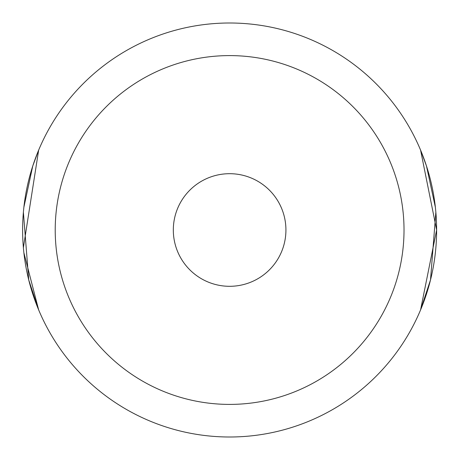 <?xml version="1.0" encoding="UTF-8"?>
<svg xmlns="http://www.w3.org/2000/svg" width="460" height="460" viewBox="0 0 460 460"><rect width="100%" height="100%" fill="white"/><g stroke="black" fill="none" stroke-linecap="round" stroke-linejoin="round"><path stroke-width="0.69" d="M435.367 207.247L426.478 166.002L420.572 150.086L436.62 229.971L420.572 309.913L430.508 279.916L435.856 212.232M23.874 207.247L32.758 166.002L38.663 150.086L23.379 247.756M23.874 252.747L38.663 309.913L28.727 279.916L23.385 212.232M229.62 173.696A56.304 56.304 0 0 0 173.316 230A56.304 56.304 0 0 0 229.62 286.304A56.304 56.304 0 0 0 285.924 230A56.304 56.304 0 0 0 229.62 173.696M229.62 55.597A174.403 174.403 0 0 1 404.018 230A174.403 174.403 0 0 1 229.62 404.403A174.403 174.403 0 0 1 55.217 230A174.403 174.403 0 0 1 229.62 55.597M229.62 23A207 207 0 0 1 436.62 230A207 207 0 0 1 229.62 437A207 207 0 0 1 22.62 230A207 207 0 0 1 229.62 23"/></g></svg>
